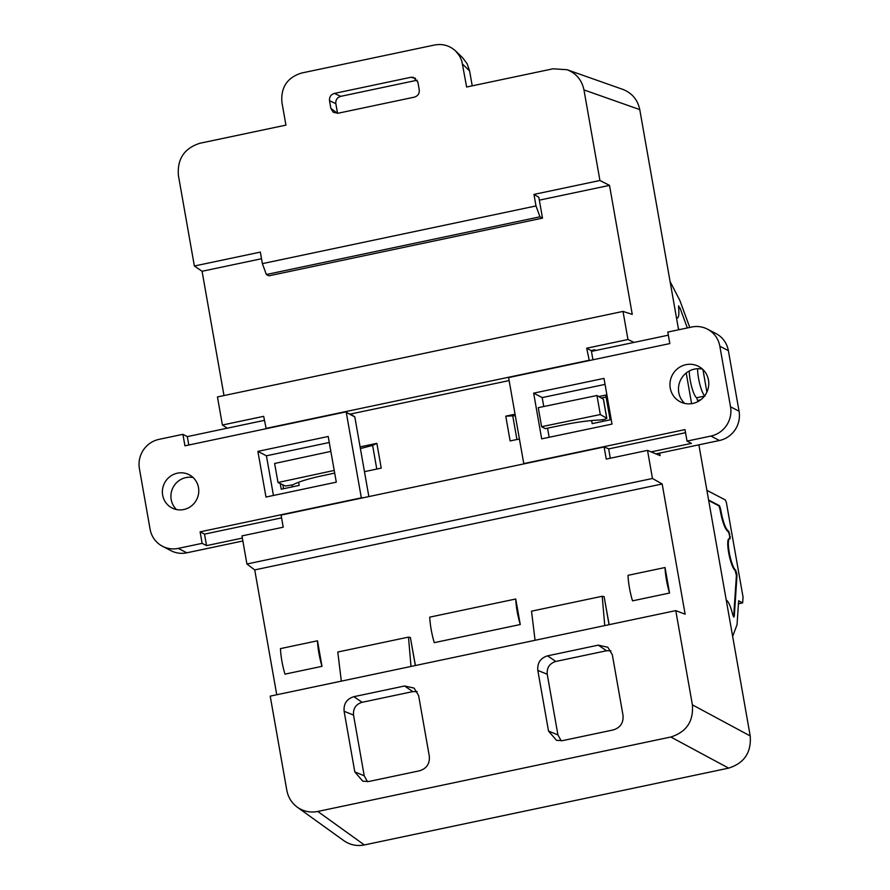 <?xml version="1.0" encoding="UTF-8"?>
<svg xmlns="http://www.w3.org/2000/svg" width="890" height="890" viewBox="0 0 890 890"><rect width="100%" height="100%" fill="white"/><g stroke="black" fill="none" stroke-linecap="round" stroke-linejoin="round"><path stroke-width="1.33" d="M336.298 482.157L265.988 497.054L257.889 451.375L328.199 436.478L336.298 482.157M186.778 552.812A24.92 24.086 117.4 0 1 171.013 550.71L162.492 546.271A24.92 24.086 -62.6 0 1 150.087 529.194L139.407 468.618A24.92 24.086 -62.6 0 1 159.021 439.36L182.906 434.32L184.942 445.823L345.576 411.959L346.277 412.437L361.229 497.232L360.739 497.966L200.105 531.842L202.13 543.345L178.245 548.385L186.778 552.812L242.859 540.986M162.492 546.271A24.92 24.086 -62.6 0 0 178.245 548.385M162.659 495.129A18.69 18.067 117.4 0 1 169.901 476.639A18.69 18.067 117.4 0 1 189.192 474.759A18.69 18.067 117.4 0 1 196.612 499.679A18.69 18.067 117.4 0 1 171.959 507.934A18.69 18.067 117.4 0 1 162.659 495.129M273.453 495.474L266.421 455.802L329.267 442.486M350.616 414.006L354.81 416.865L368.861 496.587M176.543 509.558A18.69 18.067 117.4 0 1 171.191 499.557A18.69 18.067 117.4 0 1 193.152 477.574M242.347 538.083L206.547 545.637L204.511 534.134L281.585 517.88M200.105 531.842L204.511 534.134M354.81 416.865L346.277 412.437M361.229 497.232L362.541 497.911M345.576 411.959L349.859 414.161M264.386 420.358L187.312 436.612L188.802 445.011M202.13 543.345L206.547 545.637M182.906 434.32L187.312 436.612M266.421 455.802L257.889 451.375M330.846 451.397L274.621 463.49L278.003 482.514L285.434 486.007L292.843 484.828C298.584 481.801 307.996 478.865 321.09 475.994L334.684 473.068M334.217 470.432L278.003 482.514M541.676 438.848L612.009 424.085L603.998 378.384L533.655 393.146L541.676 438.848M728.376 350.66L739.056 411.224L730.523 406.797L719.843 346.221L728.376 350.66A24.92 24.086 -62.6 0 0 715.972 333.572L707.45 329.144A24.92 24.086 117.4 0 1 719.843 346.221M730.523 406.797A24.92 24.086 117.4 0 1 710.91 436.067L687.024 441.095L685 429.592L524.366 463.468L523.654 462.989L508.702 378.183L509.191 377.449L669.825 343.573L667.8 332.07L691.686 327.031A24.92 24.086 117.4 0 1 707.45 329.144M692.776 403.448A19.936 19.268 -62.6 0 0 708.529 386.638A19.936 19.268 -62.6 0 0 698.55 366.368A19.936 19.268 -62.6 0 0 672.261 375.18A19.936 19.268 -62.6 0 0 680.16 401.757A19.936 19.268 -62.6 0 0 692.776 403.448M605.044 384.391L542.188 397.585L543.757 406.519M547.55 428.168L549.152 437.279M710.91 436.067L719.443 440.494A24.92 24.086 -62.6 0 0 739.056 411.224M719.443 440.494L655.93 453.889M702.522 369.15A19.936 19.268 -62.6 0 0 680.783 379.618A19.936 19.268 -62.6 0 0 684.721 403.415M651.124 451.886L691.43 443.387L687.024 441.095M608.66 448.905L685.545 432.696M591.472 351.383L668.346 335.174M542.188 397.585L533.655 393.146M596.968 395.516L600.305 414.551L606.735 418.255L603.398 399.221L596.968 395.516L538.261 407.653L541.598 426.699L545.325 428.635L564.338 424.697C577.532 422.016 589.447 420.447 600.082 419.991M606.735 418.255C606.424 419.012 604.31 419.579 600.394 419.98M541.598 426.699L600.305 414.551M533.956 194.409L538.828 197.257L542.511 218.128L268.891 275.822L266.366 274.509L262.383 263.64L260.347 252.104L194.376 266.01L178.401 175.43C177.143 158.943 184.33 148.218 199.972 143.245L285.935 125.123L281.908 102.283C280.751 87.309 287.281 77.575 301.488 73.058L434.487 45.023C442.586 43.532 449.639 45.535 455.647 51.019L459.629 56.07L461.821 61.01L466.627 87.02L552.99 68.808L567.041 69.709C576.242 73.314 581.871 80.055 583.962 89.912L599.927 180.492L533.956 194.409L535.991 205.946L539.974 216.815L542.511 218.128M539.34 200.161L609.505 185.365L632.256 314.381L623.011 311.411L627.973 339.513L634.036 342.405M223.991 395.56L202.075 271.272L261.515 258.745M594.921 349.926L591.338 350.682L592.951 359.794M276.745 694.756L254.729 569.9L662.171 483.982L685.133 614.211L675.777 610.618L692.387 704.835L750.203 735.941C751.46 752.428 744.274 763.153 728.632 768.126L364.355 844.944C356.879 846.379 350.048 844.955 343.874 840.683M434.264 642.658L520.25 624.524L515.744 599.003L429.759 617.137A24.92 5.017 -101.9 0 0 434.264 642.658M321.991 666.332L317.496 640.8L280.472 648.61A24.92 5.017 -101.9 0 0 284.967 674.142L321.991 666.332A24.92 5.017 -101.9 0 1 317.496 640.8M669.536 593.04L632.512 600.85A24.92 5.017 -101.9 0 1 628.017 575.329L665.041 567.52L669.536 593.04A24.92 5.017 -101.9 0 1 665.041 567.52M659.624 453.11L660.069 455.613L647.519 450.385L652.47 478.486L662.171 483.982M622.844 89.401C632.045 93.005 637.685 99.747 639.765 109.603L678.592 329.79M686.212 373.021L691.608 403.659M698.873 444.833L750.203 735.941M609.505 185.365L599.927 180.492M728.632 768.126L670.815 737.009L317.797 811.457C310.321 812.893 303.49 811.48 297.316 807.197C291.675 803.014 288.182 797.395 286.825 790.353L270.215 696.136L675.777 610.618M670.815 737.009C686.457 732.047 693.644 721.323 692.387 704.835M362.097 702.299C355.867 704.257 353.007 708.518 353.53 715.093L344.107 711.266L354.81 771.919L362.797 781.198L368.827 781.487L419.546 770.796C426.655 768.56 429.903 763.698 429.314 756.211L418.611 695.546L414.106 688.092L404.583 685.99L353.875 696.681L362.097 702.299L412.815 691.608L404.583 685.99M344.107 711.266C343.518 703.779 346.766 698.917 353.875 696.681M547.239 674.242L557.93 734.906L548.518 731.079L537.816 670.415L547.239 674.242C546.716 667.678 549.575 663.406 555.805 661.448L547.584 655.841C540.475 658.066 537.215 662.928 537.816 670.415M547.584 655.841L598.291 645.139L606.524 650.757L610.907 650.768M548.518 731.079L556.506 740.347L562.536 740.636L613.243 729.945C620.352 727.709 623.612 722.847 623.022 715.371L612.32 654.706L607.814 647.241L598.291 645.139M262.383 263.64L535.991 205.946M415.53 78.287L410.846 77.297L413.305 77.297L417.877 82.091L419.246 89.834C419.535 93.584 417.888 96.02 414.328 97.155L337.922 113.264L333.238 112.285L330.88 108.469L337.532 113.297L335.83 103.641L329.511 100.726L330.88 108.469M329.511 100.726C329.222 96.977 330.858 94.54 334.406 93.417L340.725 96.343L417.221 80.211M410.846 77.297L334.406 93.417M202.075 271.272L194.376 266.01M415.419 665.52L410.468 638.03M417.199 691.619L412.815 691.608M354.81 771.93L364.221 775.757L353.53 715.093M364.221 775.757L367.459 781.698M415.319 665.542L410.379 637.518L408.488 637.118L337.777 652.025L341.326 681.139M411.002 666.443L408.488 637.118M647.519 450.385L606.257 459.084L604.121 446.969L281.084 515.087L283.22 527.203L241.969 535.902L246.919 564.004L254.729 569.9M227.284 428.179L222.411 425.031L217.46 396.94L623.011 311.411M604.199 597.179L609.16 624.658M606.524 650.757L555.805 661.448M561.167 740.847L557.93 734.906M535.068 640.288L531.519 611.174L602.219 596.267L604.744 625.592M609.049 624.68L604.11 596.667L602.219 596.267M520.25 624.524A24.92 5.017 -101.9 0 1 515.744 599.003M246.919 564.004L652.47 478.486M591.639 420.547L592.184 423.629L610.14 419.846L605.767 395.071L598.77 396.551M515.054 414.206L505.765 416.164L510.126 440.939L519.426 438.981M298.617 482.258L299.174 485.417L281.229 489.211L280.228 483.559M360.094 446.88L376.87 443.342L381.232 468.118L364.466 471.656M292.343 486.863L292.042 485.161M282.864 484.794L283.554 488.721M376.782 469.052L372.621 445.423L360.394 448.56M604.121 446.969L608.649 448.805L610.306 458.239M266.199 428.691L263.674 416.331L222.411 425.031M349.837 414.173L509.125 380.575M589.291 360.561L586.71 348.213L627.973 339.513M265.81 428.446L588.846 360.328M372.621 445.423L376.87 443.342M591.338 350.682L586.71 348.213M516.923 439.504L512.751 415.875L515.321 415.686M603.008 421.348L602.719 419.724M601.317 398.019L606.112 397.018M594.898 349.759L591.316 350.515M512.751 415.875L505.765 416.164M462.633 57.75L467.139 63.746L469.597 70.911L462.6 64.18M472.223 85.841L469.597 70.911M340.725 96.343C337.176 97.466 335.541 99.903 335.83 103.641M539.974 216.815L266.366 274.509M738.444 603.787L742.66 602.897L743.05 597.079L726.407 502.694L725.406 499.98L706.905 490.357M732.648 636.406L737.053 624.624L738.633 600.806L742.66 602.897M726.262 600.172A18.69 3.771 -101.9 0 1 732.859 615.146L733.916 616.993L734.306 615.98L736.998 575.374L735.73 570.201L735.118 570.323A16.198 3.26 -101.9 0 1 728.899 553.914A16.198 3.26 -101.9 0 1 729.021 538.728L729.611 538.606A16.198 3.26 -101.9 0 1 730.167 538.706M730.245 538.695L728.81 531.341C725.673 529.461 722.903 521.918 720.511 508.691L719.476 505.698L708.607 500.047M735.719 570.19A16.198 3.26 -101.9 0 1 729.5 553.803A16.198 3.26 -101.9 0 1 729.611 538.606M734.306 615.98L733.705 616.102L736.408 575.496L735.118 570.323M733.438 616.803L733.705 616.102M718.875 505.82L708.696 500.525M719.476 505.698L718.875 505.832L719.91 508.813L720.511 508.691M728.209 531.464L727.731 531.33C724.66 528.438 722.057 520.928 719.921 508.824M728.81 531.341L728.22 531.475L729.266 534.2M729.867 534.078L729.277 534.2L729.711 536.692L730.312 536.559M729.566 538.817L729.711 536.692M736.72 572.915L736.119 573.038M678.714 305.782L678.569 307.206A18.69 3.771 -101.9 0 1 677.39 317.964A18.69 3.771 -101.9 0 1 676.444 317.652M700.641 399.844L697.638 400.478L696.648 397.763A16.198 3.26 -101.9 0 1 691.808 387.306A16.198 3.26 -101.9 0 1 689.26 371.019M697.849 401.624L697.638 400.478M704.68 395.772A16.198 3.26 -101.9 0 1 699.896 384.536A16.198 3.26 -101.9 0 1 697.627 368.716M678.658 308.129L679.971 307.851L678.536 306.305M678.97 329.712L678.202 327.62M687.336 327.954L679.971 307.851M689.75 327.442L679.927 300.62L670.059 281.429M706.894 392.045L702.922 369.528M639.765 109.603L583.962 89.912M317.797 811.457L364.355 844.944M736.998 575.374L736.408 575.496M736.264 573.872L736.864 573.739M705.002 396.005L696.648 397.763M603.487 399.321L606.824 418.367M297.249 807.152L343.807 840.638M622.789 89.378L566.975 69.687M462.733 57.839L455.747 51.108M676.534 318.142L677.39 317.964"/></g></svg>
